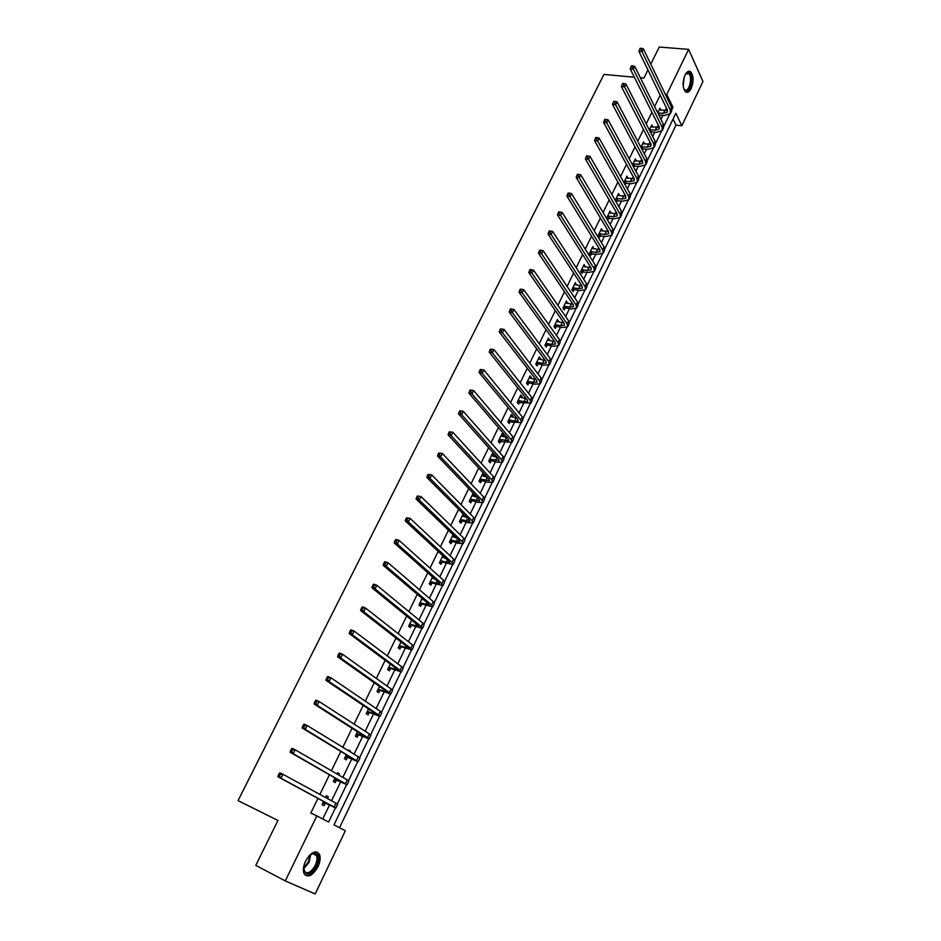 <?xml version="1.0" encoding="UTF-8"?>
<svg xmlns="http://www.w3.org/2000/svg" width="941" height="941" viewBox="0 0 941 941"><rect width="100%" height="100%" fill="white"/><g stroke="black" fill="none" stroke-linecap="round" stroke-linejoin="round"><path stroke-width="1.41" d="M305.59 861.05C311.083 851.958 315.717 849.735 319.481 854.369C320.728 857.674 320.222 861.827 317.964 866.826C312.494 875.977 307.836 878.2 304.014 873.507C302.802 870.178 303.32 866.038 305.59 861.05M685.024 75.057C686.848 71.575 688.741 70.481 690.694 71.775C693.658 75.727 693.823 81.302 691.176 88.489C689.341 92.006 687.436 93.1 685.46 91.771C682.519 87.819 682.366 82.243 685.024 75.057M650.796 64.164L659.229 47.05L688.636 49.355L702.962 81.514L681.837 125.765L675.838 113.249L333.996 824.845L345.347 830.75L315.176 893.95L285.288 880.929L316.823 815.906L328.609 822.034L335.443 807.86M339.536 827.727L676.003 125.118L681.837 125.765M285.288 880.929L255.787 865.391L277.936 820.458L238.038 800.615L603.922 74.421L634.363 77.233M676.003 125.118L673.05 119.037M669.204 127.059L666.146 133.422M661.229 143.644L658.147 150.054M653.195 160.37L650.09 166.839M645.103 177.237L641.962 183.754M636.928 194.246L633.763 200.821M628.682 211.396L625.494 218.041M620.366 228.71L617.155 235.403M611.979 246.166L608.745 252.917M603.522 263.774L600.252 270.585M594.994 281.535L591.689 288.405M586.384 299.461L583.055 306.39M577.703 317.54L574.339 324.527M568.94 335.772L565.541 342.83M560.095 354.181L556.672 361.297M551.179 372.742L547.721 379.929M542.181 391.48L538.699 398.725M533.1 410.382L529.583 417.698M523.937 429.461L520.385 436.836M514.692 448.704L511.104 456.162M505.352 468.136L501.741 475.652M495.942 487.744L492.296 495.331M486.485 507.587L482.757 515.186M476.84 527.501L473.123 535.229M467.207 547.709L463.407 555.461M457.432 568.058L453.597 575.88M447.516 588.537L443.693 596.488M437.612 609.321L433.695 617.296M427.496 630.199L423.603 638.304M417.404 651.384L413.417 659.512M407.159 672.721L403.136 680.931M396.82 694.258L392.75 702.551M386.363 716.007L382.258 724.382M375.824 737.967L371.671 746.425M365.167 760.14L360.979 768.691M354.416 782.536L350.181 791.169M343.477 805.108L339.266 813.871M660.182 95.147L654.63 106.568M651.866 112.238L646.22 123.836M643.479 129.47L637.751 141.256M635.022 146.867L629.188 158.841M626.483 164.404L620.554 176.579M617.861 182.107L611.85 194.469M609.168 199.974L603.063 212.537M600.405 217.994L594.194 230.757M591.548 236.179L585.243 249.153M582.62 254.541L576.21 267.714M573.61 273.055L567.094 286.44M564.506 291.745L557.895 305.343M555.331 310.612L548.603 324.433M546.062 329.656L539.228 343.688M536.711 348.876L529.771 363.132M527.266 368.272L520.22 382.764M517.738 387.845L510.575 402.572M508.116 407.618L500.847 422.58M498.412 427.567L491.014 442.776M488.602 447.716L481.086 463.16M478.71 468.053L471.076 483.745M468.712 488.591L460.961 504.529M458.632 509.328L450.739 525.525M448.434 530.254L440.423 546.721M438.153 551.402L430.013 568.129M427.755 572.751L419.486 589.748M417.263 594.312L408.865 611.579M406.677 616.084L398.125 633.634M395.973 638.08L387.292 655.912M385.163 660.288L376.341 678.414M374.236 682.731L365.273 701.139M363.214 705.397L354.098 724.1M352.063 728.287L342.818 747.307M340.807 751.424L331.408 770.738M329.432 774.784L319.881 794.427M317.952 798.403L310.836 813L316.823 815.906M322.739 818.988L329.456 805.096M331.538 800.779L340.607 782.018M342.853 777.36L351.652 759.175M354.063 754.188L362.591 736.556M365.155 731.239L373.412 714.16M376.141 708.526L384.128 691.988M387.01 686.036L394.738 670.039M397.772 663.77L405.253 648.302M408.429 641.727L415.663 626.765M418.98 619.896L425.967 605.451M429.425 598.288L436.177 584.326M439.776 576.88L446.293 563.412M450.021 555.696L456.303 542.698M460.173 534.7L466.218 522.184M470.218 513.915L476.052 501.859M480.169 493.331L485.779 481.721M490.026 472.935L495.425 461.772M499.789 452.739L504.976 442.011M509.469 432.731L514.445 422.438M519.044 412.911L523.819 403.042M528.536 393.279L533.112 383.822M537.946 373.824L542.322 364.779M544.439 360.391L544.78 359.685M547.262 354.557L551.438 345.912M553.567 341.501L553.99 340.642M556.484 335.466L560.483 327.209M562.624 322.787L563.106 321.763M565.635 316.541L569.434 308.672M571.587 304.237L572.152 303.061M574.692 297.803L578.315 290.31M580.479 285.852L581.115 284.523M583.679 279.218L587.113 272.114M589.278 267.632L589.995 266.162M592.571 260.822L595.841 254.07M598.005 249.577L598.794 247.954M601.393 242.578L604.475 236.191M606.663 231.674L607.51 229.922M610.133 224.499L613.05 218.465M615.238 213.936L616.155 212.043M618.79 206.585L621.542 200.904M623.742 196.351L624.718 194.316M627.376 188.823L629.952 183.495M632.164 178.931L633.211 176.755M635.881 171.227L638.304 166.228M640.515 161.652L641.633 159.347M644.314 153.783L646.573 149.113M648.796 144.526L649.972 142.091M652.678 136.492L654.771 132.152M657.006 127.541L658.241 124.988M660.958 119.354L662.911 115.331M665.146 110.709L666.44 108.027M660.947 110.285L659.923 108.203L657.712 112.779M659.312 127.247L651.254 126.906L652.866 127.082L651.795 124.977L649.361 129.987M644.644 144.032L643.585 141.891L640.939 147.349M642.033 149.431L642.362 148.737M636.363 161.123L635.316 158.947L632.446 164.863M633.564 166.922L634.093 165.828M628.012 178.367L626.965 176.155L623.871 182.53M625.012 184.565L625.741 183.048M619.59 195.763L618.543 193.517L615.285 200.233L616.437 202.244L617.32 200.433M611.085 213.313L610.05 211.031L606.757 217.806L607.933 219.794L608.827 217.971M602.499 231.016L601.475 228.698L598.158 235.532L599.358 237.497L600.252 235.65M593.853 248.871L592.83 246.518L589.489 253.423L590.701 255.364L591.607 253.494M585.114 266.891L584.102 264.503L580.726 271.467L581.973 273.384L582.879 271.502M576.304 285.076L575.304 282.653L571.905 289.675L573.163 291.569L574.081 289.663M567.423 303.414L566.423 300.955L562.989 308.048L564.271 309.907L565.2 307.989M558.448 321.928L557.46 319.434L553.99 326.586L555.308 328.421L556.237 326.492M549.403 340.607L548.427 338.078L544.921 345.288L546.25 347.1L547.203 345.147M540.263 359.462L540.64 358.686L539.299 356.886L535.77 364.167L537.123 365.955L538.076 363.979M531.053 378.482L531.453 377.635L530.089 375.871L526.525 383.222L527.901 384.975L528.866 382.987M521.749 397.678L522.184 396.761L520.796 395.032L517.197 402.442L518.597 404.171L519.573 402.16M512.363 417.051L512.833 416.075L511.41 414.358L507.787 421.85L509.21 423.544L510.198 421.521M502.882 436.612L503.388 435.554L501.953 433.883L498.283 441.435L499.742 443.105L500.73 441.058M493.319 456.35L493.86 455.221L492.39 453.574L488.697 461.196L490.167 462.843L491.167 460.772M483.662 476.275L484.239 475.076L482.745 473.452L479.016 481.157L480.522 482.757L481.533 480.675M473.911 496.389L474.535 495.119L473.017 493.531L469.241 501.294L470.771 502.87L471.794 500.765M463.148 513.868L459.384 521.632L460.937 523.172L461.96 521.055M464.078 516.691L464.701 515.421M453.044 534.7L449.422 542.157L451.01 543.663L452.045 541.522M454.15 537.182L454.621 536.217M442.835 555.743L439.376 562.883L440.988 564.353L442.035 562.189M444.117 557.884L444.434 557.225M432.531 576.986L429.225 583.808L430.86 585.243L431.919 583.055M422.121 598.441L418.968 604.934L420.639 606.333L421.709 604.122M421.862 598.982L423.779 599.852M411.605 620.107L408.629 626.259L410.323 627.623L411.405 625.4M400.995 641.985L398.184 647.796L399.901 649.125L400.995 646.879M390.28 664.087L387.633 669.545L389.386 670.839L390.491 668.569M379.446 686.412L376.976 691.517L378.764 692.764L379.87 690.471M368.507 708.961L366.214 713.69L368.037 714.901L369.154 712.596M361.32 728.757L359.486 727.569M357.462 731.733L355.345 736.097L357.192 737.274L358.333 734.933M350.158 751.8L350.475 751.141L348.605 750.001L348.288 750.647M346.3 754.741L344.371 758.728L346.253 759.857L347.394 757.493M338.878 775.066L339.466 773.867L337.56 772.761L336.972 773.961M335.031 777.984L333.279 781.583L335.196 782.665L336.36 780.277M327.492 798.58L328.338 796.815L326.409 795.757L325.551 797.521M323.633 801.473L322.081 804.661L324.033 805.708L325.198 803.296M665.275 94.265L666.781 94.406L688.636 49.355M640.374 77.785L643.915 78.115L647.937 69.952M672.086 109.191L672.98 107.321L666.781 94.406M337.313 803.967L346.617 784.641M348.523 780.689L357.698 761.669M359.627 757.658L368.649 738.92M370.613 734.85L379.505 716.407M381.493 712.266L390.244 694.105M392.268 689.918L400.89 672.027M402.936 667.781L411.417 650.172M413.487 645.867L421.85 628.517M423.944 624.165L432.178 607.086M434.295 602.675L442.411 585.855M444.552 581.397L452.539 564.823M454.715 560.318L462.572 544.004M464.772 539.452L472.511 523.372M474.723 518.773L482.357 502.941M484.591 498.295L492.108 482.709M494.366 478.016L501.765 462.654M504.047 457.926L511.339 442.799M513.645 438.024L520.82 423.121M523.137 418.298L530.206 403.63M532.547 398.772L539.522 384.316M541.875 379.411L548.744 365.179M551.12 360.238L557.872 346.217M560.271 341.242L566.929 327.421M569.34 322.41L575.904 308.801M578.339 303.755L584.796 290.357M587.243 285.264L593.606 272.067M596.065 266.95L602.334 253.941M604.816 248.789L610.991 235.979M613.485 230.792L619.566 218.183M622.083 212.96L628.07 200.527M630.599 195.281L636.504 183.036M639.045 177.767L644.856 165.698M647.408 160.393L653.136 148.513M655.701 143.173L661.347 131.481M663.934 126.118L669.486 114.59M671.486 107.168L672.98 107.321M642.915 143.761L644.679 143.973M634.516 160.77L636.422 161.017M626.106 177.931L628.094 178.202M617.708 195.246L619.696 195.54M609.227 212.725L611.215 213.031M600.676 230.357L602.663 230.674M592.054 248.13L594.042 248.471M583.349 266.08L585.337 266.432M574.563 284.182L576.562 284.558M565.706 302.437L567.705 302.837M556.766 320.869L558.766 321.281M547.744 339.466L549.744 339.901M538.64 358.227L540.64 358.686M529.454 377.165L531.453 377.635M520.185 396.279L522.184 396.761M510.834 415.557L512.833 416.075M501.388 435.024L503.388 435.554M491.861 454.668L493.86 455.221M482.239 474.499L484.239 475.076M472.535 494.519L474.535 495.119M462.737 514.727L464.572 515.292M452.833 535.123L453.785 535.429M360.65 728.322L361.379 728.64M348.476 750.259L350.475 751.141M337.466 772.949L339.466 773.867M326.351 795.874L328.338 796.815M657.759 112.873L663.381 113.367L667.322 112.144L667.251 109.709L638.915 51.39L639.668 49.391L640.915 49.497L641.468 48.367L640.221 48.273L639.668 49.391M659.088 109.944L667.51 110.368M641.468 48.367L643.409 48.85L642.021 51.637L670.263 110.015L670.357 113.661L664.428 115.496L658.806 115.002M643.409 48.85L671.568 107.309L671.651 110.967L670.604 113.143M640.915 49.497L642.021 51.637L638.915 51.39M658.088 112.802L659.147 114.92M685.366 74.398L688.788 72.692C693.987 74.257 690.612 93.018 685.566 90.736L683.648 88.536M683.836 88.948L685.095 90.018C689.412 92.03 692.788 76.48 688.647 73.633L685.636 74.033M686.177 92.206C691.364 92.489 694.423 74.927 689.729 71.763L688.73 71.257M309.048 855.781L313.847 852.993C318.481 853.663 319.27 857.98 316.2 865.955C308.919 876.189 304.755 876.4 303.696 866.59M310.753 854.31L309.06 862.332L303.555 868.872L304.037 870.813C307.095 874.577 310.824 872.801 315.211 865.473C317.023 861.474 317.423 858.145 316.423 855.498L313.024 853.475L310.801 854.287M307.025 858.474L304.625 863.32M305.26 875.248C309.354 876.165 313.259 873.189 316.976 866.32C319.222 861.368 319.728 857.239 318.481 853.957L316.776 851.923M649.502 129.705L655.23 130.211L659.159 129.046L659.076 126.647L630.199 68.905L630.94 66.917L632.187 67.023L632.752 65.894L631.505 65.788L630.94 66.917M632.752 65.894L634.716 66.352L633.317 69.175L662.076 126.988L662.205 130.576L656.3 132.328L650.313 131.869M634.716 66.352L663.393 124.259L663.523 127.858L662.452 130.07M632.187 67.023L633.317 69.175L630.199 68.905M649.937 129.611L651.007 131.716M641.28 146.655L647.008 147.208L650.925 146.102L650.819 143.738L621.401 86.572L622.142 84.596L623.389 84.714L623.954 83.573L622.707 83.455L622.142 84.596M642.727 143.655L651.043 144.267M623.954 83.573L625.93 84.031L624.518 86.878L653.83 144.102L653.983 147.643L648.102 149.301L641.738 148.878M625.93 84.031L655.148 141.35L655.312 144.89L654.23 147.137M623.389 84.714L624.518 86.878L621.401 86.572M641.715 146.561L642.809 148.654M632.975 163.758L638.716 164.357L642.632 163.311L642.491 160.97L612.532 104.404L613.261 102.44L614.508 102.569L615.073 101.416L613.826 101.287L613.261 102.44M634.446 160.735L642.703 161.44M615.073 101.416L617.073 101.863L615.649 104.733L645.502 161.358L645.702 164.851L639.821 166.428L633.081 166.028M617.073 101.863L646.843 158.582L647.032 162.075L645.938 164.357M614.508 102.569L615.649 104.733L612.532 104.404M633.422 163.663L634.528 165.734M624.612 181.013L630.352 181.66L634.246 180.66L634.093 178.367L603.569 122.401L604.287 120.448L605.534 120.589L606.122 119.436L604.863 119.295L604.287 120.448M626.094 177.955L634.281 178.766M606.122 119.436L608.133 119.86L606.686 122.753L637.104 178.778L637.339 182.213L631.482 183.707L624.318 183.342M608.133 119.86L638.457 175.979L638.68 179.413L637.563 181.731M605.534 120.589L606.686 122.753L603.569 122.401M625.047 180.919L626.188 182.966M616.167 198.41L621.919 199.104L625.8 198.175L625.612 195.916L594.524 140.562L595.241 138.633L596.488 138.786L597.076 137.609L595.829 137.457L595.241 138.633M617.661 195.328L625.789 196.246M597.076 137.609L599.099 138.021L597.653 140.95L628.635 196.351L628.894 199.727L623.06 201.127L615.59 200.774M599.099 138.021L629.988 193.528L630.258 196.904L629.129 199.257M596.488 138.786L597.653 140.95L594.524 140.562M616.614 198.328L617.767 200.351M607.651 215.971L613.403 216.712L617.272 215.83L617.061 213.619L585.396 158.9L586.102 156.982L587.36 157.135L587.949 155.959L586.69 155.794L586.102 156.982M609.156 212.866L617.202 213.866M587.949 155.959L589.995 156.359L588.525 159.311L620.084 214.078L620.39 217.395L614.567 218.712L607.051 218.3M589.995 156.359L621.46 211.219L621.754 214.548L620.601 216.936M587.36 157.135L588.525 159.311L585.396 158.9M608.098 215.889L609.262 217.877M599.064 233.686L604.816 234.474L608.674 233.65L608.439 231.474L576.186 177.414L576.892 175.496L578.139 175.673L578.727 174.485L577.48 174.308L576.892 175.496M600.581 230.545L608.533 231.651M578.727 174.485L580.797 174.861L579.315 177.849L611.462 231.956L611.803 235.226L606.004 236.438L598.441 235.991M580.797 174.861L612.85 229.086L613.179 232.356L612.015 234.768M578.139 175.673L579.315 177.849L576.186 177.414M599.499 233.603L600.699 235.568M590.395 251.553L596.159 252.388L599.993 251.635L599.735 249.494L566.894 196.093L567.576 194.199L568.835 194.375L569.434 193.176L568.176 192.987L567.576 194.199M591.924 248.389L599.793 249.577M569.434 193.176L571.516 193.552L570.023 196.563L602.758 250.012L603.134 253.211L597.359 254.341L589.748 253.835M571.516 193.552L604.157 247.107L604.522 250.318L603.346 252.776M568.835 194.375L570.023 196.563L566.894 196.093M590.83 251.47L592.054 253.411M581.644 269.585L587.407 270.467L591.23 269.773L590.948 267.679L557.507 214.948L558.189 213.066L559.436 213.266L560.048 212.043L558.789 211.854L558.189 213.066M583.197 266.385L590.948 267.667M560.048 212.043L562.142 212.407L560.636 215.442L593.971 268.22L594.394 271.361L588.643 272.384L580.973 271.843M562.142 212.407L595.382 265.291L595.794 268.432L594.594 270.926M559.436 213.266L560.636 215.442L557.507 214.948M582.091 269.502L583.326 271.42M572.822 287.77L578.597 288.711L582.397 288.075L582.091 286.017L548.027 233.991L548.697 232.121L549.956 232.333L550.567 231.098L549.309 230.898L548.697 232.121M574.386 284.547L582.02 285.923M549.309 230.898L552.685 231.439L551.155 234.509L585.114 286.593L585.573 289.663L579.844 290.604L574.528 289.593L572.116 290.004M550.567 231.098L552.685 231.439L586.537 283.641L586.984 286.723L585.773 289.252M549.956 232.333L551.155 234.509L548.027 233.991M573.269 287.699L574.528 289.593M563.918 306.131L569.693 307.107L573.481 306.554L573.151 304.531L538.464 253.211L539.122 251.353L540.381 251.576L540.993 250.341L539.746 250.118L539.122 251.353M565.494 302.873L573.01 304.331M539.746 250.118L543.133 250.671L541.593 253.764L576.174 305.131L576.668 308.142L570.964 308.977L565.647 307.919L563.188 308.33M540.993 250.341L543.133 250.671L577.609 302.155L578.103 305.178L576.857 307.742M540.381 251.576L541.593 253.764L538.464 253.211M564.365 306.048L565.647 307.919M554.931 324.645L560.707 325.68L564.482 325.186L564.13 323.222L528.807 272.608L529.465 270.773L530.712 271.008L531.336 269.761L530.077 269.526L529.465 270.773M556.531 321.363L563.906 322.892M530.077 269.526L533.488 270.067L531.936 273.196L567.152 323.845L567.682 326.786L562.012 327.527L556.684 326.421L554.167 326.821M531.336 269.761L533.488 270.067L568.599 320.834L569.129 323.786L567.87 326.398M530.712 271.008L531.936 273.196L528.807 272.608M555.378 324.574L556.684 326.421M545.874 343.336L551.649 344.43L555.402 343.994L555.014 342.077L519.056 292.204L519.703 290.381L520.949 290.628L521.585 289.369L520.326 289.122L519.703 290.381M547.474 340.019L554.696 341.63M520.326 289.122L523.749 289.663L522.184 292.816L558.048 342.724L558.625 345.606L552.967 346.241L547.65 345.076L545.062 345.488M521.585 289.369L523.749 289.663L559.507 339.689L560.083 342.583L558.801 345.229M520.949 290.628L522.184 292.816L519.056 292.204M546.321 343.265L547.65 345.076M536.723 362.191L542.498 363.332L546.239 362.979L545.827 361.097L509.21 311.989L509.846 310.177L511.092 310.436L511.728 309.166L510.481 308.907L509.846 310.177M538.346 358.85L545.392 360.521M510.481 308.907L513.927 309.448L512.339 312.635L548.862 361.779L549.473 364.602L543.851 365.132L538.523 363.908L535.876 364.32M511.728 309.166L513.927 309.448L550.332 358.721L550.944 361.544L549.65 364.238M511.092 310.436L512.339 312.635L509.21 311.989M537.17 362.12L538.523 363.908M527.489 381.223L533.276 382.422L536.993 382.14L536.558 380.305L499.259 331.961L499.894 330.173L501.141 330.444L501.788 329.15L500.53 328.88L499.894 330.173M529.124 377.859L535.994 379.576M500.53 328.88L504 329.421L502.4 332.644L539.581 381.023L540.24 383.763L534.641 384.187L529.312 382.916L526.607 383.316M501.788 329.15L504 329.421L541.075 377.917L541.722 380.682L540.405 383.41M501.141 330.444L502.4 332.644L499.259 331.961M527.936 381.164L529.312 382.916M518.173 400.431L523.961 401.689L527.666 401.478L527.195 399.69L489.226 352.134L489.838 350.358L491.096 350.64L491.743 349.346L490.484 349.052L489.838 350.358M519.82 397.031L526.478 398.796M490.484 349.052L493.978 349.593L492.355 352.84L530.218 400.431L530.924 403.101L517.244 402.501M491.743 349.346L493.978 349.593L531.724 397.302L532.418 399.996L531.089 402.772M491.096 350.64L492.355 352.84L489.226 352.134M518.62 400.372L520.02 402.101M508.763 419.815L514.562 421.133L518.244 420.992L517.738 419.251L479.087 372.495L479.698 370.742L480.945 371.036L481.604 369.731L480.345 369.437L479.698 370.742M510.434 416.381L516.856 418.18M480.345 369.437L483.85 369.966L482.215 373.248L520.773 420.027L521.514 422.627L507.787 421.85M481.604 369.731L483.85 369.966L522.29 416.875L523.031 419.486L521.679 422.309M480.945 371.036L482.215 373.248L479.087 372.495M509.222 419.757L510.645 421.462M499.271 439.388L508.74 440.694L508.199 439L468.841 393.067L469.441 391.327L470.7 391.644L471.359 390.315L470.1 390.009L469.441 391.327M500.953 435.918L507.117 437.73M470.1 390.009L473.629 390.539L471.982 393.856L511.234 439.8L512.022 442.329L498.307 441.376M471.359 390.315L473.629 390.539L512.763 436.624L513.551 439.165L512.175 442.023M470.7 391.644L471.982 393.856L468.841 393.067M499.73 439.329L501.177 441M489.696 459.137L499.142 460.572L498.577 458.926L458.502 413.84L459.09 412.123L460.349 412.452L461.019 411.111L459.761 410.782L459.09 412.123M491.39 455.632L497.248 457.432M459.761 410.782L463.301 411.311L461.643 414.663L501.612 459.773L502.447 462.219L496.954 462.207L491.625 460.714L488.755 461.078M461.019 411.111L463.301 411.311L503.153 456.561L503.988 459.02L502.588 461.925M460.349 412.452L461.643 414.663L458.502 413.84M490.155 459.079L491.625 460.714M480.028 479.075L489.449 480.651L488.85 479.051L448.057 434.824L448.645 433.131L449.892 433.472L450.574 432.107L449.316 431.778L448.645 433.131M481.745 475.534L487.238 477.299M449.316 431.778L452.88 432.295L451.198 435.683L491.884 479.922L492.766 482.31L487.32 482.168L481.98 480.628L479.11 480.969M450.574 432.107L452.88 432.295L493.449 476.687L494.331 479.075L492.908 482.027M449.892 433.472L451.198 435.683L448.057 434.824M480.475 479.016L481.98 480.628M470.265 499.189L479.663 500.906L479.04 499.365L437.518 456.02L438.083 454.338L439.341 454.691L440.012 453.327L438.765 452.974L438.083 454.338M471.994 495.625L477.099 497.33M438.765 452.974L442.352 453.491L440.647 456.914L482.074 500.271L483.004 502.576L477.581 502.318L472.253 500.718L469.371 501.047M440.012 453.327L442.352 453.491L483.65 497.001L484.58 499.306L483.133 502.306M439.341 454.691L440.647 456.914L437.518 456.02M470.723 499.142L472.253 500.718M460.408 519.503L469.794 521.361L469.136 519.879L426.861 477.428L427.414 475.77L428.673 476.134L429.355 474.758L428.096 474.382L427.414 475.77M462.16 515.903L466.795 517.526M428.096 474.382L431.707 474.899L429.99 478.357L472.17 520.82L473.147 523.031L467.759 522.655L462.419 520.996L459.537 521.314M429.355 474.758L431.707 474.899L473.758 517.515L474.735 519.75L473.264 522.784M428.673 476.134L429.99 478.357L426.861 477.428M460.867 519.456L462.419 520.996M450.468 540.016L459.831 542.016L459.137 540.581L416.098 499.048L416.64 497.413L417.898 497.789L418.592 496.401L417.334 496.013L416.64 497.413M452.562 536.676L456.35 537.887M417.334 496.013L420.968 496.53L419.227 500.012L462.172 541.557L463.195 543.698L457.832 543.192L452.503 541.475L449.61 541.769M418.592 496.401L420.968 496.53L463.784 538.217L464.795 540.369L463.313 543.463M417.898 497.789L419.227 500.012L416.098 499.048M450.915 539.969L452.503 541.475M440.423 560.718L449.763 562.871L449.033 561.483L405.218 520.891L405.759 519.279L407.006 519.679L407.712 518.268L406.453 517.868L405.759 519.279M442.199 557.048L445.716 558.401M406.453 517.868L410.111 518.373L408.359 521.902L452.068 562.495L453.15 564.553L442.482 562.153L439.588 562.424M407.712 518.268L410.111 518.373L453.691 559.13L454.762 561.201L453.256 564.329M407.006 519.679L408.359 521.902L405.218 520.891M440.882 560.671L442.482 562.153M430.284 581.62L439.6 583.914L438.835 582.597L394.244 542.969L394.761 541.357L396.008 541.781L396.726 540.357L395.467 539.946L394.761 541.357M432.084 577.915L434.871 579.068M395.467 539.946L396.008 539.416L399.137 540.452L397.373 544.004L441.87 583.643L442.999 585.62L432.378 583.02L429.472 583.279M396.726 540.357L399.137 540.452L443.517 580.244L444.634 582.22L443.105 585.408M396.008 541.781L397.373 544.004L394.244 542.969M430.743 581.573L432.378 583.02M420.051 602.722L429.343 605.181L428.543 603.91L383.14 565.259L383.646 563.683L384.904 564.106L385.622 562.671L384.363 562.248L383.646 563.683M384.363 562.248L384.928 561.671L388.057 562.742L386.269 566.341L431.578 604.992L432.754 606.874L422.168 604.087L419.263 604.334M421.968 598.77L422.627 599.452M385.622 562.671L388.057 562.742L433.236 601.558L434.401 603.463L432.848 606.686M384.904 564.106L386.269 566.341L383.14 565.259M420.509 602.687L422.168 604.087M409.711 624.036L418.98 626.635L418.145 625.436L371.93 587.784L372.424 586.231L373.683 586.678L374.4 585.22L373.154 584.773L372.424 586.231M411.535 620.248L412.452 620.789M373.154 584.773L373.73 584.161L376.87 585.278L375.059 588.901L421.18 626.553L422.415 628.353L411.864 625.365L408.947 625.589M374.4 585.22L376.87 585.278L422.85 623.083L424.073 624.895L422.497 628.176M373.683 586.678L375.059 588.901L371.93 587.784M410.17 624.001L411.864 625.365M399.266 645.55L408.512 648.314L407.653 647.173L360.603 610.544L361.085 609.015L362.332 609.474L363.061 608.004L361.815 607.545L361.085 609.015M361.815 607.545L362.426 606.886L365.555 608.039L363.732 611.709L410.688 648.325L411.97 650.031L401.454 646.843L398.537 647.055M363.061 608.004L365.555 608.039L412.37 644.82L413.652 646.549L412.04 649.878M362.332 609.474L363.732 611.709L360.603 610.544M399.725 645.514L401.454 646.843M388.727 667.275L397.949 670.204L397.043 669.122L349.158 633.54L349.629 632.034L350.875 632.517L351.616 631.035L350.358 630.552L349.629 632.034M350.358 630.552L350.993 629.847L354.122 631.046L352.275 634.752L400.078 670.321L401.419 671.933L390.95 668.545L388.021 668.722M351.616 631.035L354.122 631.046L401.783 666.781L403.113 668.416L401.489 671.792M350.875 632.517L352.275 634.752L349.158 633.54M389.198 667.24L390.95 668.545M378.082 689.212L387.28 692.317L386.339 691.294L337.584 656.783L338.042 655.301L339.289 655.795L340.042 654.301L338.784 653.795L338.042 655.301M338.784 653.795L339.442 653.042L342.571 654.289L340.713 658.03L389.374 692.529L390.762 694.046L380.329 690.447L377.412 690.612M340.042 654.301L342.571 654.289L391.091 688.953L392.479 690.494L390.821 693.929M339.289 655.795L340.713 658.03L337.584 656.783M378.553 689.188L380.329 690.447M367.343 711.372L376.494 714.642L375.53 713.69L325.892 680.272L326.339 678.814L327.586 679.32L328.338 677.814L327.092 677.297L326.339 678.814M327.092 677.297L327.774 676.497L330.903 677.779L329.021 681.566L378.553 714.96L380.011 716.383L369.613 712.572L366.684 712.713M328.338 677.814L330.903 677.779L380.293 711.349L381.74 712.796L380.058 716.277M327.586 679.32L329.021 681.566L325.892 680.272M367.802 711.349L369.613 712.572M356.486 733.757L364.602 736.297L314.082 704.009L314.506 702.574L315.764 703.103L316.517 701.574L315.27 701.045L314.506 702.574M315.27 701.045L315.988 700.186L319.105 701.515L317.199 705.35L367.625 737.615L369.143 738.944L358.792 734.909L355.863 735.039M316.517 701.574L319.105 701.515L369.39 733.968L370.883 735.309L369.178 738.861M315.764 703.103L317.199 705.35L314.082 704.009M356.945 733.733L358.792 734.909M345.523 756.364L353.569 759.14L302.143 727.993L302.555 726.581L303.802 727.134L304.578 725.593L303.32 725.04L302.555 726.581M303.32 725.04L304.061 724.135L307.178 725.511L305.26 729.381L358.156 761.728L347.864 757.481L344.924 757.587M304.578 725.593L307.178 725.511L358.368 756.811L359.933 758.07L358.192 761.669M303.802 727.134L305.26 729.381L302.143 727.993M345.982 756.341L347.864 757.481M334.443 779.195L342.418 782.218L290.075 752.247L290.475 750.859L291.722 751.436L292.498 749.859L291.251 749.295L290.475 750.859M291.251 749.295L292.016 748.342L295.133 749.765L293.192 753.67L347.076 784.747L336.819 780.265L333.879 780.36M292.498 749.859L295.133 749.765L347.241 779.901L348.852 781.042L347.1 784.7M291.722 751.436L293.192 753.67L290.075 752.247M334.902 779.172L336.819 780.265M323.257 802.25L331.161 805.531L277.877 776.748L278.254 775.396L279.501 775.984L280.289 774.408L279.042 773.82L278.254 775.396M279.042 773.82L279.842 772.808L282.947 774.278L280.983 778.231L335.866 808.001L325.668 803.285L322.716 803.355M280.289 774.408L282.947 774.278L335.996 803.214L337.678 804.261L335.89 807.978M279.501 775.984L280.983 778.231L277.877 776.748M323.716 802.238L325.668 803.285M664.675 110.673L663.381 113.367M671.568 107.309L670.263 110.015M684.272 76.903L683.178 85.902M683.095 83.996L683.742 78.75M303.567 867.908L308.319 861.956L310.001 854.899M656.547 127.506L655.23 130.211M663.393 124.259L662.076 126.988M648.337 144.479L647.008 147.208M655.148 141.35L653.83 144.102M640.056 161.605L638.716 164.357M646.843 158.582L645.502 161.358M631.705 178.872L630.352 181.66M638.457 175.979L637.104 178.778M623.271 196.304L621.919 199.104M629.988 193.528L628.635 196.351M614.779 213.878L613.403 216.712M621.46 211.219L620.084 214.078M606.204 231.615L604.816 234.474M612.85 229.086L611.462 231.956M597.547 249.506L596.159 252.388M604.157 247.107L602.758 250.012M588.819 267.562L587.407 270.467M595.382 265.291L593.971 268.22M580.009 285.77L578.597 288.711M586.537 283.641L585.114 286.593M571.128 304.155L569.693 307.107M577.609 302.155L576.174 305.131M562.153 322.692L560.707 325.68M568.599 320.834L567.152 323.845M553.108 341.407L551.649 344.43M559.507 339.689L558.048 342.724M543.969 360.297L542.498 363.332M550.332 358.721L548.862 361.779M534.759 379.352L533.276 382.422M541.075 377.917L539.581 381.023M525.454 398.584L523.961 401.689M531.724 397.302L530.218 400.431M516.068 418.004L514.562 421.133M522.29 416.875L520.773 420.027M506.599 437.6L505.07 440.753M512.763 436.624L511.234 439.8M497.024 457.373L495.484 460.561M503.153 456.561L501.612 459.773M487.344 477.416L485.827 480.557M493.449 476.687L491.884 479.922M477.499 497.754L476.064 500.741M483.65 497.001L482.074 500.271M467.571 518.303L466.207 521.114M473.758 517.515L472.17 520.82M457.538 539.04L456.267 541.687M463.784 538.217L462.172 541.557M447.41 559.989L446.222 562.447M453.691 559.13L452.068 562.495M437.189 581.126L436.083 583.42M443.517 580.244L441.87 583.643M426.861 602.475L425.85 604.592M433.236 601.558L431.578 604.992M416.44 624.036L415.51 625.965M422.85 623.083L421.18 626.553M405.912 645.82L405.065 647.549M412.37 644.82L410.688 648.325M395.279 667.804L394.526 669.345M401.783 666.781L400.078 670.321M384.54 690.012L383.881 691.364M391.091 688.953L389.374 692.529M373.683 712.443L373.13 713.596M380.293 711.349L378.553 714.96M362.732 735.109L362.273 736.05M369.39 733.968L367.625 737.615M351.663 757.999L351.311 758.728M358.368 756.811L356.592 760.504M347.241 779.901L345.441 783.618M335.996 803.214L334.184 806.978M690.694 71.775L689.635 71.681M686.448 73.445L688.647 73.633M313.024 853.475L313.847 852.993M312.318 853.428L316.423 855.498"/></g></svg>

